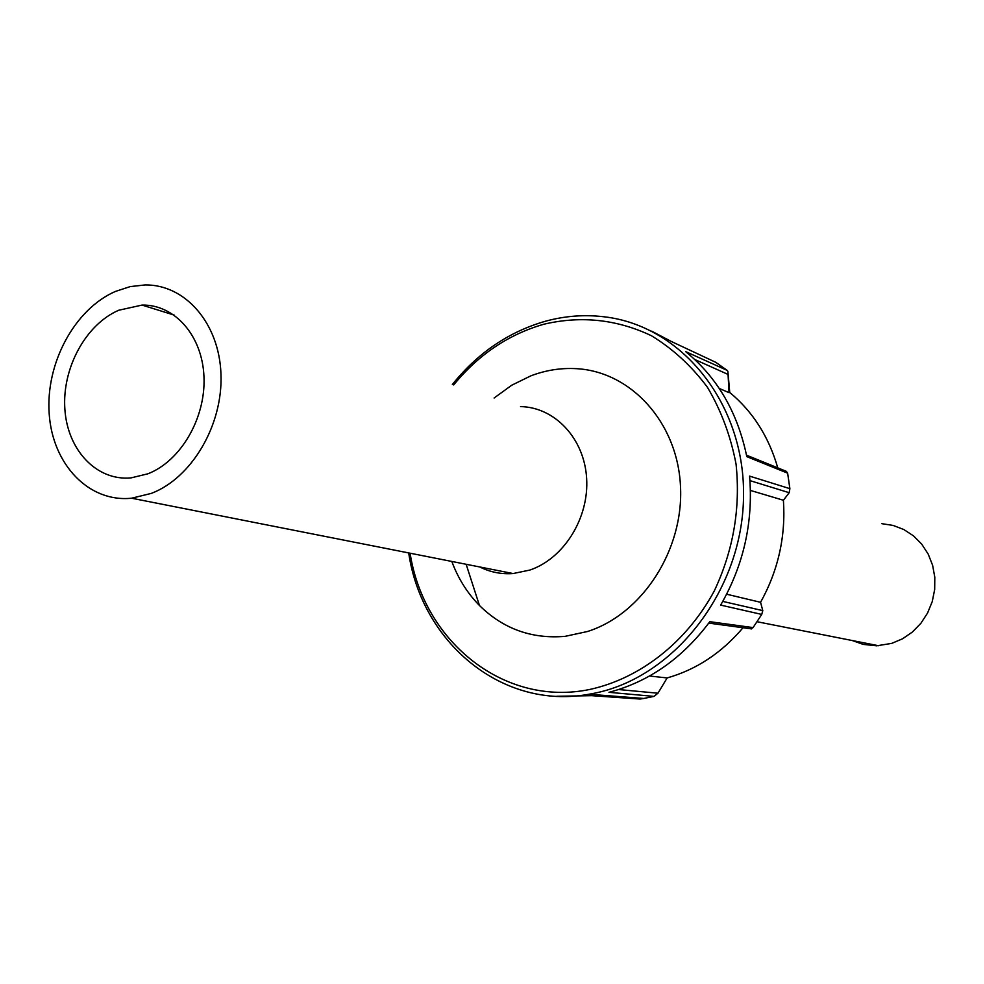 <?xml version="1.0" encoding="UTF-8"?>
<svg xmlns="http://www.w3.org/2000/svg" width="984" height="984" viewBox="0 0 984 984"><rect width="100%" height="100%" fill="white"/><g stroke="black" fill="none" stroke-linecap="round" stroke-linejoin="round"><path stroke-width="1.48" d="M147.883 473.808C180.675 461.139 205.767 418.175 203.983 377.02C202.495 335.802 174.783 304.388 142.053 305.077L118.732 310.243C85.645 324.486 61.943 368.36 64.87 409.209C67.49 450.131 96.653 481.176 131.093 477.88L147.883 473.808M479.835 566.981C490.229 572.196 501.323 574.385 513.094 573.549L529.835 570.068C563.906 558.592 589.231 517.941 586.624 478.212C584.299 438.421 554.816 407.179 520.536 406.601M151.376 493.378C191.806 477.966 222.987 425.088 220.97 374.228C219.297 323.281 185.275 284.425 145.103 284.93L130.146 286.615L115.386 291.448C74.489 309.247 45.424 363.526 49.2 413.932C52.582 464.399 88.806 502.701 131.598 498.212L151.376 493.378M451.804 561.446C458.126 578.457 467.338 593.143 479.454 605.492C503.279 628.899 531.84 639.182 565.148 636.341L587.596 631.482C642.392 614.004 683.929 549.822 680.485 486.108C677.484 422.321 630.904 371.558 576.353 368.668C560.88 367.795 545.689 370.193 530.794 375.876L511.668 385.248L494.091 398.028M881.849 523.685L893.128 525.431L903.804 529.527L913.459 535.837L921.701 544.115L928.17 554.041L932.598 565.234L934.8 577.214L934.677 589.527L932.229 601.63L927.555 613.057L920.864 623.327L912.402 632.023L902.549 638.801L891.701 643.388L876.658 645.811L863.189 644.385L852.267 640.535M556.772 696.278L591.692 695.663L640.08 699.046L643.794 698.468L653.979 696.389L657.952 693.216L667.14 677.939C696.401 669.624 721.69 652.896 743.018 627.743M408.704 552.934C421.902 642.97 502.455 710.276 588.998 694.237L592.38 693.622C672.933 678.825 741.702 591.987 743.498 498.482C746.007 404.916 682.367 325.729 604.311 316.823C584.533 314.425 564.877 315.901 545.357 321.251C508.765 331.793 477.769 352.887 452.357 384.498M453.698 384.941C478.482 354.609 508.556 334.376 543.894 324.216C581.089 315.532 616.919 319.357 651.371 335.704C672.896 348.803 691.58 365.987 707.422 387.266C721.174 410.5 730.718 436.121 736.057 464.116C740.632 508.027 733.388 550.29 714.31 590.892C686.598 642.183 640.203 678.419 589.957 689.415C504.644 707.299 423.846 642.048 410.094 553.217M751.001 628.825L753.067 627.595L709.796 621.691C682.49 658.259 648.886 681.801 608.985 692.318L653.979 696.389M753.067 627.595L761.739 614.422L762.784 610.621L760.571 602.306C778.221 570.425 785.835 536.403 783.412 500.253L789.18 492.701L789.881 488.667L749.574 476.108C753.35 521.938 743.707 564.939 720.657 605.098L761.739 614.422M789.881 488.667L787.63 473.169L786.29 471.324L746.512 455.186M651.666 331.165L671.371 341.497L715.749 362.309L727.164 370.378L685.602 351.583C717.25 377.339 737.643 412.358 746.794 456.637L787.63 473.169M727.164 370.378L727.877 371.325L729.07 392.678L719.255 388.446M728.012 372.838L729.759 392.567L729.07 392.678M729.747 392.481C752.785 411.558 768.799 436.687 777.766 467.867M649.526 676.02L667.14 677.939M726.647 594.213L760.571 602.306M783.412 500.253L750.411 490.426M694.753 359.492L727.434 374.154M657.952 693.216L618.665 689.538M762.784 610.621L722.785 601.409M749.943 480.623L789.18 492.701M142.053 305.077L174.131 315.077M466.145 564.287L479.454 605.492M131.598 498.212L513.094 573.549M878.601 645.738L757.102 621.74M643.794 698.468L588.998 694.237M708.763 623.106L751.628 628.911"/></g></svg>
